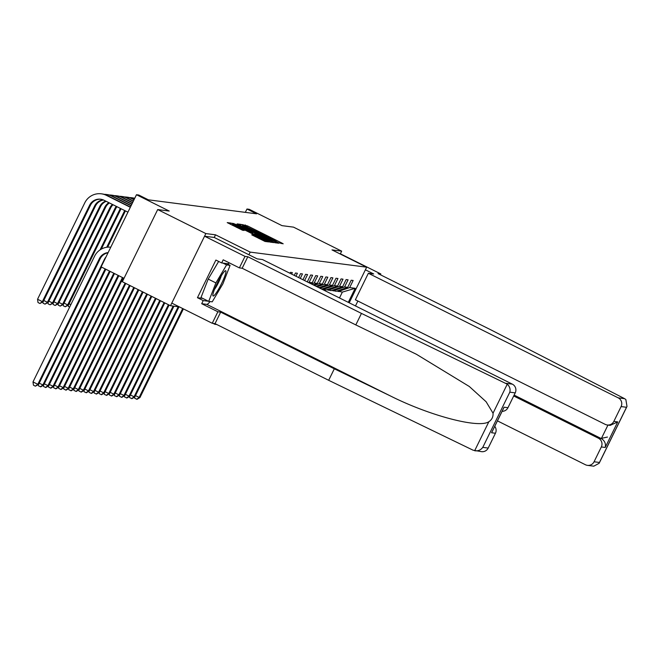 <?xml version="1.0" encoding="UTF-8"?>
<svg xmlns="http://www.w3.org/2000/svg" width="660" height="660" viewBox="0 0 660 660"><rect width="100%" height="100%" fill="white"/><g stroke="black" fill="none" stroke-linecap="round" stroke-linejoin="round"><path stroke-width="0.99" d="M278.248 242.674L283.181 243.804L281.605 242.905L247.574 225.934L241.956 224.515L272.555 239.217L278.248 242.674M251.724 234.811L265.056 241.461L268.843 241.939L233.211 224.078L231 223.088L227.213 222.61L242.558 230.241L244.192 230.447L232.6 224.293L238.582 226.916L260.98 238.087L265.262 240.487L253.333 235.018L251.716 234.836M380.432 274.783L380.837 273.958L340.387 253.786L341.674 251.147L293.518 227.139L281.993 225.646L249.249 209.319L246.972 209.022L256.6 213.823L148.385 199.823L138.757 195.022L136.48 194.725L101.128 266.896L124.022 278.305M214.236 237.468L215.531 234.828L205.854 233.574L157.699 209.558L169.224 211.051L136.48 194.725M215.531 234.828L250.198 252.112L366.671 267.185L349.214 302.808M341.674 251.147L331.996 249.901L366.671 267.185M272.762 241.758L274.972 242.74L278.759 243.226L277.159 242.327L243.127 225.357L240.916 224.375L237.13 223.888L272.762 241.758M273.776 242.591L270.014 242.104L267.803 241.114L232.172 223.245L236.016 224.441L252.029 232.303L253.126 232.435L251.526 231.536L237.6 224.433L273.776 242.591M205.854 233.574L170.494 305.737L122.339 281.729L157.699 209.558M213.04 323.383L214.846 324.283L215.135 323.689M248.902 254.76L250.198 252.112M214.846 324.283L216.835 324.538M289.954 273.257L290.4 272.357L292.347 272.605L291.621 274.09M294.286 275.418L295.465 273.009L297.412 273.265L295.952 276.251M298.617 277.579L300.531 273.669L302.478 273.916L300.284 278.413M302.948 279.741L305.596 274.321L307.552 274.576L304.615 280.566M307.279 281.894L310.662 274.981L312.617 275.228L309.127 282.348L312.246 282.752L315.736 275.632L317.683 275.888L314.193 283L317.311 283.404L320.801 276.284L322.748 276.54L319.258 283.66L322.377 284.064L325.867 276.944L327.814 277.2L324.324 284.311L327.442 284.716L330.932 277.596L332.879 277.852L329.389 284.971L332.508 285.376L335.998 278.256L337.945 278.503L334.463 285.623L337.573 286.027L341.063 278.908L343.01 279.163L339.529 286.283L342.647 286.688L346.129 279.568L348.084 279.815L344.594 286.935L347.713 287.339L351.202 280.219L353.149 280.475L349.66 287.595L355.179 288.304L348.298 302.354M309.127 282.348L308.566 282.538M312.246 282.752L310.315 283.412M314.193 283L311.413 283.957M317.311 283.404L313.162 284.831M319.258 283.66L314.259 285.376M322.377 284.064L316.008 286.25M324.324 284.311L317.105 286.795M327.442 284.716L318.854 287.669M329.389 284.971L319.951 288.214M332.508 285.376L321.7 289.088M321.841 289.039L326.048 289.988L337.573 286.027M334.463 285.623L322.93 289.583M326.906 289.699L331.114 290.647L342.647 286.688M339.529 286.283L328.003 290.243M331.972 290.351L336.188 291.299L347.713 287.339M344.594 286.935L333.069 290.895M337.037 291.01L342.358 292.099L355.179 288.304M349.66 287.595L338.135 291.555M170.494 305.737L179.371 306.892M246.972 209.022L245.33 212.363M339.487 297.957L342.358 292.099M275.731 241.865L242.665 225.596L268.199 238.656L275.731 241.865L275.286 242.781L275.748 241.857M264.14 238.458L270.122 241.082L265.848 238.681L254.653 233.624L264.14 238.458L263.818 239.126M182.688 308.542L139.144 397.427L139.961 397.534L183.389 308.888M139.961 397.534L137.032 399.316L134.78 398.318L134.607 397.056M135.514 395.62L139.144 397.427L136.702 399.275M212.974 294.212A14.132 2.013 116.5 0 0 212.85 295.399A14.132 2.013 116.5 0 0 218.848 288.7A14.132 2.013 116.5 0 0 225.835 272.53A14.132 2.013 116.5 0 0 225.06 270.897A14.132 2.013 116.5 0 0 218.311 281.077A14.132 2.013 116.5 0 0 212.974 294.212M214.492 289.426A9.677 1.378 116.5 0 0 221.282 275.798M222.973 263.109L226.586 264.908L230.092 265.361L222.907 283.825L212.223 301.834L208.717 301.381L201.011 297.536L208.189 279.073L218.658 261.434M226.479 263.563L230.092 265.361M208.717 301.381L215.894 282.917L226.586 264.908M208.189 279.073L215.894 282.917M624.599 398.673L625.845 399.523L627 406.428L626.513 407.278L621.101 406.576A6.526 6.452 -82.6 0 0 618.189 397.84L624.599 398.673L491.683 330.264L378.04 273.595L380.837 273.958M497.434 420.874L585.42 464.739A6.526 6.452 -82.6 0 0 594.066 461.769L601.326 446.952A6.526 6.452 -82.6 0 0 598.414 438.215L601.334 438.595C604.7 440.715 605.995 443.668 605.22 447.455L601.326 446.952M513.703 395.975L598.414 438.215M607.464 437.052L599.379 438.809M365.384 269.808L373.692 273.958L368.362 273.265L355.369 299.788L605.195 424.363A6.526 6.452 -82.6 0 0 613.841 421.393L621.101 406.576M368.362 273.265L618.189 397.84M357.868 301.034L355.476 305.926M340.387 253.786L339.578 253.679M514.132 395.109L601.334 438.595L607.959 425.081M613.841 421.393L617.735 421.905L610.203 425.37L607.225 424.982M594.066 461.769L599.47 462.47L599.14 463.295L593.777 466.183L587.449 465.358M210.07 301.554A24.461 3.481 -63.5 0 1 206.728 304.351L201.696 303.699L217.874 311.767L220.671 312.13L334.315 368.8L328.672 380.308L473.129 450.211L481.569 451.663A6.526 6.452 97.4 0 0 488.185 448.074L495.445 433.249L491.552 432.745L492.393 431.013M334.315 368.8L390.431 395.959C430.007 415.858 478.978 428.67 488.879 421.707C491.906 419.669 493.292 416.831 493.036 413.209L486.115 401.75L469.326 386.504L416.435 354.288L355.814 324.918L242.171 268.249L239.374 267.886L223.196 259.817L221.661 262.936L215.886 260.057L197.447 297.701L203.222 300.58L208.477 301.257M217.874 311.767L212.239 323.276L171.79 303.105L204.559 236.206L214.211 237.451L257.161 258.877L262.49 259.561L512.317 384.136A6.526 6.452 97.4 0 1 515.221 392.873L507.961 407.698A6.526 6.452 97.4 0 1 502.111 411.337M220.671 312.13L215.028 323.639L212.239 323.276M328.672 380.308L215.028 323.639M515.221 392.873L509.817 392.172C510.559 389.111 509.71 386.447 507.26 384.178L361.449 313.409L247.805 256.74L245.008 256.377L239.374 267.886M245.008 256.377L204.559 236.206M201.696 303.699L203.222 300.58M247.805 256.74L242.171 268.249M361.449 313.409L355.814 324.918M494.761 426.343A6.526 6.452 97.4 0 1 495.445 433.249M228.781 262.606A24.461 3.481 -63.5 0 1 228.426 264.528M228.261 264.454L228.508 263.827L221.661 262.936M197.447 297.701L202.694 298.378M503.299 408.763L504.067 407.195L507.961 407.698M488.879 421.707L474.656 450.739C477.972 451.234 480.678 450.112 482.773 447.373L488.185 448.074M178.192 306.735L134.079 396.775L134.896 396.883L179 306.842M134.896 396.883L131.959 398.665L129.715 397.658L129.542 396.396M130.441 394.96L134.079 396.775L131.637 398.623M173.126 306.083L129.013 396.115L129.83 396.223L173.935 306.182M129.83 396.223L126.893 398.005L124.641 397.007L124.476 395.744M125.375 394.309L129.013 396.115L126.571 397.963M168.415 304.697L123.948 395.464L124.756 395.571L169.108 305.044M124.756 395.571L121.828 397.353L119.575 396.346L119.41 395.084M120.31 393.649L123.948 395.464L121.506 397.312M164.084 302.544L118.882 394.812L119.691 394.911L164.777 302.89M119.691 394.911L116.762 396.693L114.51 395.695L114.337 394.433M115.244 392.997L118.882 394.812L116.44 396.652M159.753 300.382L113.817 394.152L114.625 394.259L160.446 300.729M114.625 394.259L111.697 396.041L109.444 395.035L109.271 393.772M110.179 392.337L113.817 394.152L111.375 396M155.422 298.221L108.751 393.5L109.56 393.599L156.115 298.567M109.56 393.599L106.631 395.389L104.379 394.383L104.206 393.121M105.113 391.685L108.751 393.5L106.301 395.34M151.09 296.068L103.678 392.84L104.494 392.947L151.783 296.414M104.494 392.947L101.566 394.729L99.313 393.731L99.14 392.461M100.048 391.025L103.678 392.84L101.236 394.688M146.759 293.906L98.612 392.188L99.429 392.287L147.452 294.253M99.429 392.287L96.5 394.078L94.248 393.071L94.075 391.809M94.982 390.373L98.612 392.188L96.17 394.028M142.428 291.745L93.547 391.528L94.363 391.636L143.129 292.091M94.363 391.636L91.426 393.418L89.182 392.42L89.009 391.157M89.909 389.713L93.547 391.528L91.105 393.376M138.105 289.583L88.481 390.877L89.29 390.976L138.798 289.93M89.29 390.976L86.361 392.766L84.109 391.76L83.944 390.497M84.843 389.062L88.481 390.877L86.039 392.725M133.774 287.43L83.416 390.217L84.224 390.324L134.467 287.776M84.224 390.324L81.296 392.106L79.043 391.108L78.878 389.846M79.778 388.402L83.416 390.217L80.974 392.065M129.442 285.268L78.35 389.565L79.159 389.664L130.136 285.615M79.159 389.664L76.23 391.454L73.978 390.448L73.804 389.185M74.712 387.75L78.35 389.565L75.908 391.413M125.111 283.107L73.285 388.905L74.093 389.012L125.804 283.453M74.093 389.012L71.165 390.794L68.912 389.796L68.739 388.534M69.647 387.09L73.285 388.905L70.834 390.753M124.707 210.556L106.714 247.285M125.4 210.903L107.63 247.17M134.665 198.28A16.31 16.12 97.4 0 1 134.739 198.28A16.31 16.12 97.4 0 0 132.553 197.86L131.744 197.752A16.31 16.12 97.4 0 1 134.673 198.421M122.455 277.53L68.211 388.253L69.028 388.352L123.148 277.876M69.028 388.352L66.099 390.142L63.847 389.136L63.674 387.874M64.581 386.438L68.211 388.253L65.769 390.101M121.077 208.75A10.873 10.75 -82.6 0 0 120.829 209.228L101.277 249.133M120.4 208.411A10.873 10.75 -82.6 0 0 120.013 209.129L100.04 249.901M69.655 307.09L68.392 306.463L68.227 305.2M129.591 197.62A16.31 16.12 97.4 0 1 131.744 197.752M69.127 303.765L70.859 304.631M118.123 275.368L63.145 387.593L63.962 387.7L118.825 275.715M63.962 387.7L61.033 389.483L58.781 388.484L58.608 387.222M59.515 385.786L63.145 387.593L60.703 389.441M124.525 196.969A16.31 16.12 97.4 0 1 126.67 197.101L127.487 197.2A16.31 16.12 97.4 0 1 132.561 198.751L134.129 199.535M126.67 197.101A16.31 16.12 97.4 0 1 131.744 198.643L134.005 199.774M116.944 206.679A10.873 10.75 -82.6 0 0 115.764 208.576L68.508 305.027L67.7 304.92L65.257 306.768L63.327 305.811L63.162 304.549M116.3 206.365A10.873 10.75 -82.6 0 0 114.947 208.469L67.7 304.92L64.061 303.105M68.508 305.027L65.257 306.768M113.8 273.207L58.08 386.941L58.897 387.049L114.493 273.553M58.897 387.049L55.96 388.831L53.716 387.824L53.543 386.562M54.442 385.126L58.08 386.941L55.638 388.789M119.46 196.309A16.31 16.12 97.4 0 1 121.605 196.441L122.422 196.548A16.31 16.12 97.4 0 1 127.495 198.091L133.394 201.036M121.605 196.441A16.31 16.12 97.4 0 1 126.679 197.992L133.27 201.275M113.05 204.74A10.873 10.75 -82.6 0 0 110.698 207.916L63.443 304.367L62.634 304.268L60.192 306.116L58.261 305.151L58.088 303.889M112.448 204.443A10.873 10.75 -82.6 0 0 109.882 207.817L62.634 304.268L58.996 302.453M63.443 304.367L60.192 306.116M109.469 271.054L53.014 386.281L53.831 386.389L110.162 271.4M53.831 386.389L50.894 388.171L48.642 387.173L48.477 385.91M49.376 384.475L53.014 386.281L50.572 388.129M114.394 195.657A16.31 16.12 97.4 0 1 116.539 195.789L117.356 195.896A16.31 16.12 97.4 0 1 122.43 197.439L132.652 202.537M116.539 195.789A16.31 16.12 97.4 0 1 121.613 197.332L132.536 202.777M109.444 202.942A10.873 10.75 -82.6 0 0 105.633 207.265L58.377 303.715L57.569 303.608L55.126 305.456L53.196 304.499L53.023 303.237M108.892 202.669A10.873 10.75 -82.6 0 0 104.816 207.157L57.569 303.608L53.93 301.793M58.377 303.715L55.126 305.456M105.138 268.892L47.949 385.63L48.758 385.737L105.831 269.239M48.758 385.737L45.829 387.519L43.576 386.512L43.411 385.25M44.311 383.815L47.949 385.63L45.507 387.478M109.329 194.997A16.31 16.12 97.4 0 1 111.474 195.129L112.282 195.236A16.31 16.12 97.4 0 1 117.356 196.779L131.917 204.039M111.474 195.129A16.31 16.12 97.4 0 1 116.548 196.68L131.802 204.286M106.202 201.325A10.873 10.75 -82.6 0 0 100.559 206.605L53.312 303.055L52.503 302.957L50.053 304.804L48.13 303.839L47.957 302.577M105.732 201.094A10.873 10.75 -82.6 0 0 99.751 206.506L52.503 302.957L48.865 301.141M53.312 303.055L50.053 304.804M106.004 256.93A10.873 10.75 -82.6 0 0 104.47 259.264L42.883 384.97L43.692 385.077L101.5 267.077M43.692 385.077L40.763 386.859L38.511 385.861L38.338 384.599M39.245 383.163L42.883 384.97L40.441 386.818M104.263 194.345A16.31 16.12 97.4 0 1 106.408 194.477L107.217 194.584A16.31 16.12 97.4 0 1 112.291 196.127L131.183 205.549M106.408 194.477A16.31 16.12 97.4 0 1 111.482 196.02L131.06 205.788M103.529 200.013A10.873 10.75 -82.6 0 0 95.494 205.953L48.246 302.404L47.429 302.296L44.987 304.144L43.065 303.188L42.892 301.925M103.133 199.848A10.873 10.75 -82.6 0 0 94.685 205.846L47.429 302.296L43.799 300.49M48.246 302.404L44.987 304.144M108.025 252.805A10.873 10.75 -82.6 0 0 100.213 258.712L38.627 384.425L37.818 384.318L35.376 386.166L33.445 385.201L33 381.917L94.586 256.204A16.31 16.12 97.4 0 1 110.773 247.195M108.141 252.582A10.873 10.75 -82.6 0 0 99.396 258.613L37.818 384.318L33 381.917M38.627 384.425L35.376 386.166M127.941 212.165L104.024 200.244A10.873 10.75 -82.6 0 0 89.62 205.194L42.364 301.645L37.554 299.244L84.802 202.793A16.31 16.12 97.4 0 1 101.343 193.817L102.151 193.924A16.31 16.12 97.4 0 1 107.225 195.467L130.441 207.05M101.343 193.817A16.31 16.12 97.4 0 1 106.417 195.368L130.325 207.289M101.046 199.27A10.873 10.75 -82.6 0 0 90.428 205.301L43.181 301.752L42.364 301.645L39.922 303.493L37.999 302.527L37.554 299.244M43.181 301.752L39.922 303.493M244.918 225.868L245.363 224.953M247.195 226.702L247.574 225.934M281.284 243.556L281.605 242.905M240.322 225.588L240.916 224.375M276.837 242.987L277.159 242.327M247.45 229.144L247.78 228.475M267.877 239.324L268.199 238.656M274.832 242.698L275.269 241.808M233.524 224.029L233.805 223.451M235.694 225.101L236.016 224.441M249.496 231.99L249.818 231.322M251.658 233.062L252.029 232.303M252.565 233.516L253.093 232.444L252.59 233.533M271.879 242.344L272.2 241.684M254.306 234.382L254.661 233.648M255.923 235.191L256.245 234.523M253.052 235.595L253.333 235.018M255.214 236.668L255.544 236.008M258.951 238.532L259.281 237.864M236.544 227.362L236.874 226.693M242.294 230.159L242.591 229.548M230.406 224.301L231 223.088M266.921 241.7L267.242 241.048M599.47 462.47L626.513 407.278M617.735 421.905L605.22 447.455M493.036 413.209L507.26 384.178M509.817 392.172L482.773 447.373M491.552 432.745L504.067 407.195M505.898 383.311L512.317 384.136M206.728 304.351L390.431 395.959M120.829 209.228L120.013 209.129M132.561 198.751L131.744 198.643M115.764 208.576L114.947 208.469M127.495 198.091L126.679 197.992M110.698 207.916L109.882 207.817M122.43 197.439L121.613 197.332M105.633 207.265L104.816 207.157M117.356 196.779L116.548 196.68M100.559 206.605L99.751 206.506M112.291 196.127L111.482 196.02M95.494 205.953L94.685 205.846M100.213 258.712L99.396 258.613M107.225 195.467L106.417 195.368M90.428 205.301L89.62 205.194M242.212 226.528L242.665 225.596M269.676 241.989L270.122 241.082M254.282 234.374L254.653 233.624M264.817 241.387L265.262 240.487M232.163 225.175L232.6 224.293M599.14 463.295L627 406.428M492.038 431.896L503.737 408.012"/></g></svg>
